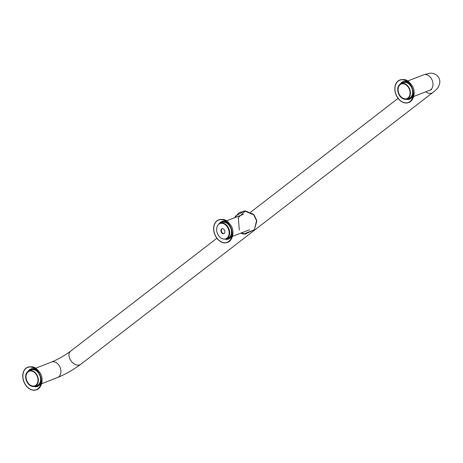 <?xml version="1.0" encoding="UTF-8"?>
<svg xmlns="http://www.w3.org/2000/svg" width="463" height="463" viewBox="0 0 463 463"><rect width="100%" height="100%" fill="white"/><g stroke="black" fill="none" stroke-linecap="round" stroke-linejoin="round"><path stroke-width="0.69" d="M408.922 87.576A8.299 6.007 -111.2 0 0 401.074 83.577A8.299 6.007 -111.2 0 0 398.475 93.491A8.299 6.007 -111.2 0 0 407.075 99.053A8.299 6.007 -111.2 0 0 408.922 87.576M408.638 87.796A7.807 5.654 68.8 0 1 406.896 98.602A7.807 5.654 68.8 0 1 398.805 93.364A7.807 5.654 68.8 0 1 401.247 84.034A7.807 5.654 68.8 0 1 408.638 87.796M27.161 382.282A8.299 6.007 -111.2 0 0 35.009 386.275A8.299 6.007 -111.2 0 0 37.607 376.367A8.299 6.007 -111.2 0 0 29.007 370.799A8.299 6.007 -111.2 0 0 27.161 382.282M27.45 382.056A7.807 5.654 -111.2 0 0 34.835 385.818A7.807 5.654 -111.2 0 0 37.277 376.494A7.807 5.654 -111.2 0 0 29.186 371.257A7.807 5.654 -111.2 0 0 27.45 382.056M39.071 373.085A12.09 8.751 -111.2 0 0 27.635 367.263A12.09 8.751 -111.2 0 0 23.85 381.703A12.09 8.751 -111.2 0 0 36.38 389.805A12.09 8.751 -111.2 0 0 39.071 373.085M38.979 373.161A11.928 8.629 -111.2 0 0 27.699 367.414A11.928 8.629 -111.2 0 0 23.96 381.657A11.928 8.629 -111.2 0 0 36.322 389.655A11.928 8.629 -111.2 0 0 38.979 373.161M31.258 369.891A8.334 6.031 -111.2 0 0 30.824 370.093M36.826 385.569A8.334 6.031 -111.2 0 0 37.283 385.43M36.722 385.61A8.334 6.031 -111.2 0 0 37.231 385.447A8.334 6.031 -111.2 0 0 38.342 384.822A8.334 6.031 -111.2 0 0 39.494 374.694A8.334 6.031 -111.2 0 0 31.206 369.914A8.334 6.031 -111.2 0 0 30.72 370.134M411.138 85.863A12.09 8.751 -111.2 0 0 399.702 80.047A12.09 8.751 -111.2 0 0 395.917 94.481A12.09 8.751 -111.2 0 0 408.447 102.589A12.09 8.751 -111.2 0 0 411.138 85.863M411.04 85.939A11.928 8.629 -111.2 0 0 399.76 80.197A11.928 8.629 -111.2 0 0 396.027 94.44A11.928 8.629 -111.2 0 0 408.389 102.439A11.928 8.629 -111.2 0 0 411.04 85.939M403.319 82.674A8.334 6.031 -111.2 0 0 402.885 82.877M408.893 98.353A8.334 6.031 -111.2 0 0 409.344 98.208M408.783 98.393A8.334 6.031 -111.2 0 0 409.292 98.231A8.334 6.031 -111.2 0 0 410.403 97.6A8.334 6.031 -111.2 0 0 411.555 87.478A8.334 6.031 -111.2 0 0 403.267 82.692A8.334 6.031 -111.2 0 0 402.781 82.918M220.151 223.49A8.172 5.915 68.8 0 1 220.359 223.403A8.172 5.915 68.8 0 1 228.479 228.091A8.172 5.915 68.8 0 1 227.35 238.023A8.172 5.915 68.8 0 1 226.262 238.636A8.172 5.915 68.8 0 1 226.054 238.711M226.934 238.185A8.172 5.915 -111.2 0 0 228.062 228.259A8.172 5.915 -111.2 0 0 219.937 223.565A8.172 5.915 -111.2 0 0 217.379 233.323A8.172 5.915 -111.2 0 0 225.846 238.798A8.172 5.915 -111.2 0 0 226.934 238.185M224.185 233.427A2.616 1.893 68.8 0 1 223.837 233.624A2.616 1.893 68.8 0 1 221.129 231.87A2.616 1.893 68.8 0 1 221.945 228.745A2.616 1.893 68.8 0 1 224.543 230.25A2.616 1.893 68.8 0 1 224.185 233.427M222.159 228.681A2.616 1.893 -111.2 0 0 221.546 231.703A2.616 1.893 -111.2 0 0 224.04 233.52M224.844 239.058A8.299 6.007 -111.2 0 0 226.314 238.758A8.299 6.007 -111.2 0 0 227.42 238.132A8.299 6.007 -111.2 0 0 228.566 228.045A8.299 6.007 -111.2 0 0 220.307 223.282A8.299 6.007 -111.2 0 0 219.028 224.051M216.91 220.822A12.09 8.751 68.8 0 1 218.519 219.913A12.09 8.751 68.8 0 1 231.049 228.022A12.09 8.751 68.8 0 1 227.264 242.456A12.09 8.751 68.8 0 1 215.237 235.517A12.09 8.751 68.8 0 1 216.91 220.822M216.991 220.961A11.928 8.629 68.8 0 1 218.577 220.064A11.928 8.629 68.8 0 1 230.939 228.062A11.928 8.629 68.8 0 1 227.206 242.305A11.928 8.629 68.8 0 1 215.341 235.459A11.928 8.629 68.8 0 1 216.991 220.961M222.136 222.541A8.334 6.031 -111.2 0 0 221.702 222.744M227.709 238.219A8.334 6.031 -111.2 0 0 228.161 238.075M227.599 238.26A8.334 6.031 -111.2 0 0 228.109 238.098A8.334 6.031 -111.2 0 0 229.966 226.569A8.334 6.031 -111.2 0 0 222.084 222.558A8.334 6.031 -111.2 0 0 221.598 222.784M234.637 217.726L239.099 212.633L245.39 210.879L238.289 217.593L239.325 230.059L238.289 217.593L245.39 210.879L253.493 214.317L256.803 221.21L254.355 229.741L243.631 234.035L240.644 233.202L245.095 234.139L241.611 232.825L245.095 234.139L254.413 229.66L256.658 220.33L254.17 215.064L244.539 210.908L235.609 216.001L234.648 217.72M216.892 238.248L70.619 351.168A8.299 5.602 52.3 0 0 70.347 359.809A8.299 5.602 -127.7 0 0 80.759 364.306L432.743 92.588C435.527 90.395 437.292 88.676 438.039 87.438C440.191 83.768 440.406 80.481 438.687 77.564C436.748 74.474 433.785 73.015 429.797 73.195L423.651 74.821A8.299 6.007 -111.2 0 1 431.504 78.814A8.299 6.007 -111.2 0 1 429.658 90.297L431.447 89.7L430.654 89.753M425.7 91.83A8.299 5.602 52.3 0 0 432.743 92.588M80.759 364.306C73.403 369.746 65.682 374.15 57.591 377.519A8.299 6.007 68.8 0 0 59.438 366.036A8.299 6.007 -111.2 0 0 51.59 362.037C58.118 359.282 64.461 355.653 70.619 351.168M34.117 386.518A9.353 6.766 -111.2 0 0 38.811 385.708A9.353 6.766 -111.2 0 0 41.12 381.778M36.554 370.001A9.353 6.766 -111.2 0 0 28.185 371.222M41.08 379.695A8.959 6.488 68.8 0 1 38.649 385.361A8.959 6.488 68.8 0 1 34.939 386.304M28.932 370.828A8.959 6.488 68.8 0 1 37.925 371.563M406.184 99.296A9.353 6.766 -111.2 0 0 410.872 98.486A9.353 6.766 -111.2 0 0 413.181 94.562M408.615 82.779A9.353 6.766 -111.2 0 0 400.252 84.006M413.141 92.478A8.959 6.488 68.8 0 1 410.716 98.139A8.959 6.488 68.8 0 1 407 99.082M400.999 83.606A8.959 6.488 68.8 0 1 409.986 84.347M227.431 222.645A9.353 6.766 -111.2 0 0 220.434 222.327A9.353 6.766 -111.2 0 0 218.912 224.138M224.705 239.07A9.353 6.766 -111.2 0 0 231.998 234.428M231.957 232.345A8.959 6.488 68.8 0 1 225.736 238.937M219.763 223.542A8.959 6.488 68.8 0 1 228.803 224.214M398.076 98.382L250.628 212.204M407.075 99.053L409.778 98.006M413.731 96.472L429.658 90.297M401.074 83.577L403.777 82.53M407.729 80.996L423.651 74.821M51.59 362.037L35.663 368.218M31.715 369.746L29.007 370.799M57.591 377.519L41.664 383.694M37.717 385.228L35.009 386.275M27.635 367.263C33.186 366.262 35.009 366.343 40.107 372.906C44.373 379.469 41.143 388.833 36.38 389.805M399.702 80.047C405.252 79.046 407.07 79.127 412.168 85.684C416.44 92.253 413.21 101.617 408.447 102.589M225.846 238.798L226.262 238.636M219.937 223.565L220.359 223.403M226.314 238.758L228.595 237.872M232.548 236.338L249.493 229.77M220.307 223.282L222.593 222.396M226.546 220.863L243.486 214.294M218.519 219.913C224.086 218.843 225.932 219.219 230.759 225.174C235.528 232.027 231.714 241.86 227.264 242.456"/></g></svg>
